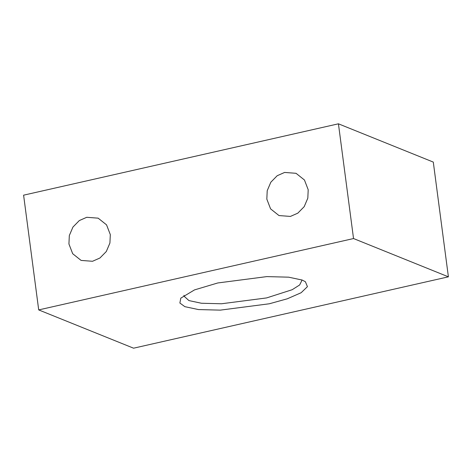 <?xml version="1.0" encoding="UTF-8"?>
<svg xmlns="http://www.w3.org/2000/svg" width="472" height="472" viewBox="0 0 472 472"><rect width="100%" height="100%" fill="white"/><g stroke="black" fill="none" stroke-linecap="round" stroke-linejoin="round"><path stroke-width="0.71" d="M302.245 280.067L288.628 277.17L266.816 276.604L217.763 282.964L194.523 289.897L180.805 298.139L179.873 303.024L184.859 306.67L198.476 309.567L220.288 310.133L269.341 303.773L287.295 298.794L301.136 292.728L307.431 286.663L305.396 281.737L302.245 280.067M183.962 295.307L183.968 296.109L188.924 300.581L201.438 303.248L221.498 303.767L266.609 297.921L292.156 289.719L299.655 284.964L301.815 280.592L301.614 279.819M68.93 243.977L69.319 235.552L72.948 227.056L79.314 220.566L86.724 217.297L98.146 218.158L106.548 224.855L110.312 234.602L109.923 243.021L106.3 251.523L99.928 258.007L92.518 261.281L81.095 260.414L72.694 253.724L68.93 243.977M266.827 199.125L267.211 190.7L270.839 182.198L277.206 175.714L284.616 172.439L296.038 173.307L304.446 179.997L308.204 189.744L307.815 198.169L304.192 206.665L297.82 213.155L290.41 216.424L278.987 215.562L270.586 208.866L266.827 199.125M38.704 309.909L133.57 348.188L448.4 276.828L353.534 238.549L38.704 309.909L23.6 195.172L338.43 123.811L433.296 162.091L448.4 276.828M353.534 238.549L338.43 123.811"/></g></svg>
